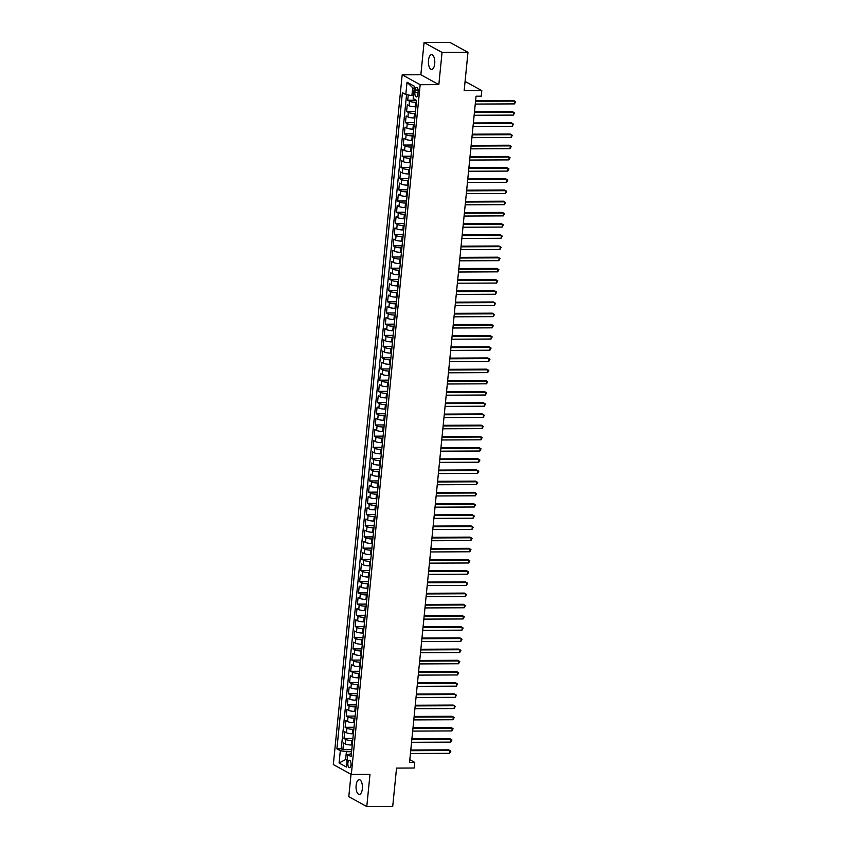 <?xml version="1.0" encoding="UTF-8"?>
<svg xmlns="http://www.w3.org/2000/svg" width="849" height="849" viewBox="0 0 849 849"><rect width="100%" height="100%" fill="white"/><g stroke="black" fill="none" stroke-linecap="round" stroke-linejoin="round"><path stroke-width="1.27" d="M362.353 788.763A7.365 3.194 -90.2 0 0 359.212 779.69A7.365 3.194 -90.2 0 0 356.124 785.357A7.365 3.194 -90.2 0 0 359.265 794.431A7.365 3.194 -90.2 0 0 362.353 788.763M434.72 63.76A7.365 3.194 -90.2 0 0 431.568 54.686A7.365 3.194 -90.2 0 0 428.49 60.343A7.365 3.194 -90.2 0 0 431.632 69.416A7.365 3.194 -90.2 0 0 434.72 63.76M350.998 764.811A3.683 1.592 -90.2 0 0 349.427 760.279A3.683 1.592 -90.2 0 0 347.888 763.102A3.683 1.592 -90.2 0 0 349.459 767.645A3.683 1.592 -90.2 0 0 350.998 764.811M351.03 774.277L348.79 796.68L366.779 806.55L392.716 806.444L396.536 768.09L414.174 768.016L414.737 762.423L409.823 759.717M402.182 74.829L333.328 764.567L351.316 774.437L420.17 84.698L402.182 74.829L420.849 74.754L438.837 84.624L442.053 52.426L424.065 42.556L420.849 74.754M424.065 42.556L449.991 42.45L467.979 52.32L464.159 90.673L481.786 90.599L465.082 81.43M442.053 52.426L467.979 52.32M408.242 94.95L407.711 100.256L416.169 100.224M415.968 106.762L415.129 106.762A4.606 0.966 -174.3 0 1 409.038 105.711L407.265 104.735L406.597 111.452L415.501 111.421M414.843 117.958L414.015 117.958A4.606 0.966 5.7 0 1 407.923 116.907L406.151 115.931L405.472 122.649L414.376 122.617M413.728 129.154L412.901 129.154A4.606 0.966 5.7 0 1 406.809 128.103L405.026 127.127L404.357 133.845L413.261 133.813M412.614 140.35L411.776 140.35A4.606 0.966 5.7 0 1 405.684 139.3L403.912 138.323L403.243 145.052L412.147 145.009M411.489 151.547L410.661 151.547A4.606 0.966 5.7 0 1 404.57 150.496L402.797 149.53L402.129 156.248L411.033 156.205M410.375 162.743L409.547 162.743A4.606 0.966 5.7 0 1 403.455 161.692L401.673 160.726L401.004 167.444L409.908 167.402M409.26 173.939L408.433 173.939A4.606 0.966 5.7 0 1 402.33 172.888L400.558 171.923L399.89 178.64L408.793 178.598M408.136 185.135L407.308 185.135A4.606 0.966 5.7 0 1 401.216 184.095L399.444 183.119L398.775 189.836L407.679 189.794M407.021 196.331L406.193 196.342A4.606 0.966 5.7 0 1 400.102 195.291L398.319 194.315L397.65 201.033L406.554 200.99M405.907 207.527L405.079 207.538A4.606 0.966 5.7 0 1 398.977 206.487L397.205 205.511L396.536 212.229L405.44 212.197M404.793 218.724L403.954 218.734A4.606 0.966 5.7 0 1 397.863 217.684L396.09 216.707L395.422 223.425L404.326 223.393M403.668 229.92L402.84 229.93A4.606 0.966 5.7 0 1 396.748 228.88L394.976 227.903L394.297 234.621L403.201 234.589M402.553 241.127L401.726 241.127A4.606 0.966 5.7 0 1 395.623 240.076L393.851 239.1L393.183 245.817L402.086 245.786M401.439 252.323L400.601 252.323A4.606 0.966 5.7 0 1 394.509 251.272L392.737 250.296L392.068 257.014L400.972 256.982M400.314 263.519L399.486 263.519A4.606 0.966 5.7 0 1 393.395 262.468L391.622 261.492L390.943 268.21L399.847 268.178M399.2 274.715L398.372 274.715A4.606 0.966 5.7 0 1 392.27 273.665L390.498 272.688L389.829 279.417L398.733 279.374M398.085 285.911L397.247 285.911A4.606 0.966 5.7 0 1 391.156 284.861L389.383 283.895L388.715 290.613L397.619 290.57M396.961 297.108L396.133 297.108A4.606 0.966 5.7 0 1 390.041 296.057L388.269 295.091L387.59 301.809L396.504 301.766M395.846 308.304L395.018 308.304A4.606 0.966 5.7 0 1 388.927 307.253L387.144 306.287L386.475 313.005L395.379 312.963M394.732 319.5L393.894 319.5A4.606 0.966 5.7 0 1 387.802 318.46L386.03 317.484L385.361 324.201L394.265 324.159M393.607 330.696L392.779 330.707A4.606 0.966 5.7 0 1 386.688 329.656L384.915 328.68L384.247 335.397L393.151 335.355M392.493 341.892L391.665 341.903A4.606 0.966 5.7 0 1 385.573 340.852L383.79 339.876L383.122 346.594L392.026 346.551M391.378 353.088L390.551 353.099A4.606 0.966 5.7 0 1 384.448 352.048L382.676 351.072L382.008 357.79L390.911 357.758M390.253 364.285L389.426 364.295A4.606 0.966 5.7 0 1 383.334 363.245L381.562 362.268L380.893 368.986L389.797 368.954M389.139 375.491L388.311 375.491A4.606 0.966 5.7 0 1 382.22 374.441L380.437 373.464L379.768 380.182L388.672 380.15M388.025 386.688L387.197 386.688A4.606 0.966 5.7 0 1 381.095 385.637L379.323 384.661L378.654 391.378L387.558 391.347M386.911 397.884L386.072 397.884A4.606 0.966 5.7 0 1 379.981 396.833L378.208 395.857L377.54 402.575L386.444 402.543M385.786 409.08L384.958 409.08A4.606 0.966 5.7 0 1 378.866 408.029L377.094 407.053L376.415 413.781L385.319 413.739M384.671 420.276L383.844 420.276A4.606 0.966 5.7 0 1 377.741 419.226L375.969 418.26L375.3 424.978L384.204 424.935M383.557 431.472L382.719 431.472A4.606 0.966 5.7 0 1 376.627 430.422L374.855 429.456L374.186 436.174L383.09 436.131M382.432 442.669L381.604 442.669A4.606 0.966 5.7 0 1 375.513 441.618L373.74 440.652L373.061 447.37L381.965 447.327M381.318 453.865L380.49 453.865A4.606 0.966 5.7 0 1 374.398 452.825L372.615 451.848L371.947 458.566L380.851 458.524M380.203 465.061L379.365 465.072A4.606 0.966 5.7 0 1 373.273 464.021L371.501 463.045L370.833 469.762L379.736 469.72M379.079 476.257L378.251 476.268A4.606 0.966 5.7 0 1 372.159 475.217L370.387 474.241L369.718 480.959L378.622 480.916M377.964 487.453L377.136 487.464A4.606 0.966 5.7 0 1 371.045 486.413L369.262 485.437L368.593 492.155L377.497 492.123M376.85 498.65L376.022 498.66A4.606 0.966 5.7 0 1 369.92 497.61L368.148 496.633L367.479 503.351L376.383 503.319M375.725 509.856L374.897 509.856A4.606 0.966 5.7 0 1 368.806 508.806L367.033 507.829L366.365 514.547L375.269 514.515M374.611 521.053L373.783 521.053A4.606 0.966 5.7 0 1 367.691 520.002L365.908 519.026L365.24 525.743L374.144 525.711M373.496 532.249L372.669 532.249A4.606 0.966 5.7 0 1 366.566 531.198L364.794 530.222L364.125 536.939L373.029 536.908M372.382 543.445L371.544 543.445A4.606 0.966 5.7 0 1 365.452 542.394L363.68 541.418L363.011 548.146L371.915 548.104M371.257 554.641L370.429 554.641A4.606 0.966 5.7 0 1 364.338 553.59L362.565 552.625L361.886 559.342L370.79 559.3M370.143 565.837L369.315 565.837A4.606 0.966 5.7 0 1 363.213 564.787L361.441 563.821L360.772 570.539L369.676 570.496M369.028 577.033L368.19 577.033A4.606 0.966 5.7 0 1 362.099 575.983L360.326 575.017L359.658 581.735L368.562 581.692M367.904 588.23L367.076 588.23A4.606 0.966 5.7 0 1 360.984 587.19L359.212 586.213L358.533 592.931L367.437 592.889M366.789 599.426L365.961 599.426A4.606 0.966 5.7 0 1 359.859 598.386L358.087 597.409L357.418 604.127L366.322 604.085M365.675 610.622L364.837 610.633A4.606 0.966 5.7 0 1 358.745 609.582L356.973 608.606L356.304 615.323L365.208 615.281M364.55 621.818L363.722 621.829A4.606 0.966 5.7 0 1 357.631 620.778L355.858 619.802L355.179 626.52L364.083 626.488M363.436 633.014L362.608 633.025A4.606 0.966 5.7 0 1 356.516 631.974L354.733 630.998L354.065 637.716L362.969 637.684M362.321 644.211L361.483 644.221A4.606 0.966 5.7 0 1 355.391 643.171L353.619 642.194L352.951 648.912L361.854 648.88M361.196 655.417L360.369 655.417A4.606 0.966 5.7 0 1 354.277 654.367L352.505 653.39L351.836 660.108L360.74 660.076M360.082 666.614L359.254 666.614A4.606 0.966 5.7 0 1 353.163 665.563L351.38 664.587L350.711 671.304L359.615 671.272M358.968 677.81L358.14 677.81A4.606 0.966 5.7 0 1 352.038 676.759L350.266 675.783L349.597 682.5L358.501 682.469M357.843 689.006L357.015 689.006A4.606 0.966 5.7 0 1 350.924 687.955L349.151 686.99L348.483 693.707L357.387 693.665M356.729 700.202L355.901 700.202A4.606 0.966 5.7 0 1 349.809 699.151L348.026 698.186L347.358 704.903L356.262 704.861M355.614 711.398L354.786 711.398A4.606 0.966 5.7 0 1 348.684 710.348L346.912 709.382L346.243 716.1L355.147 716.057M354.5 722.595L353.662 722.595A4.606 0.966 5.7 0 1 347.57 721.554L345.798 720.578L345.129 727.296L354.033 727.253M353.375 733.791L352.547 733.791A4.606 0.966 5.7 0 1 346.456 732.751L344.683 731.774L344.004 738.492L352.908 738.45M481.786 90.599L481.234 96.192L476.045 96.213L409.547 762.444L414.737 762.423M415.119 90.079L414.874 92.541A3.566 1.549 -90.2 0 0 416.392 96.935A3.566 1.549 -90.2 0 0 417.888 94.197L418.132 91.734A3.566 1.549 -90.2 0 0 416.604 87.33A3.566 1.549 -90.2 0 0 415.119 90.079L418.122 90.068M351.401 753.647L347.697 754.729L351.104 756.597L416.594 100.458L413.187 98.59L414.418 86.269L407.032 82.215L405.801 94.536L402.394 92.668L336.904 748.818L340.311 750.675L346.403 751.726L345.617 759.568L347.135 760.396M347.697 754.729L346.466 767.05L339.08 762.996L340.311 750.675M352.706 740.508L351.879 740.519A4.606 0.966 -174.3 0 1 345.787 739.468L344.004 738.492M352.261 744.987L351.433 744.998L351.879 740.519M353.821 729.312L352.993 729.312A4.606 0.966 -174.3 0 1 346.901 728.272L345.129 727.296M354.946 718.116L354.107 718.116A4.606 0.966 -174.3 0 1 348.016 717.065L346.243 716.1M356.06 706.92L355.232 706.92A4.606 0.966 -174.3 0 1 349.13 705.869L347.358 704.903M357.174 695.724L356.347 695.724A4.606 0.966 -174.3 0 1 350.255 694.673L348.483 693.707M358.299 684.527L357.461 684.527A4.606 0.966 -174.3 0 1 351.369 683.477L349.597 682.5M359.414 673.331L358.586 673.331A4.606 0.966 -174.3 0 1 352.484 672.281L350.711 671.304M360.528 662.135L359.7 662.135A4.606 0.966 -174.3 0 1 353.608 661.084L351.836 660.108M361.653 650.939L360.814 650.939A4.606 0.966 -174.3 0 1 354.723 649.888L352.951 648.912M362.767 639.732L361.939 639.743A4.606 0.966 -174.3 0 1 355.837 638.692L354.065 637.716M363.881 628.536L363.054 628.547A4.606 0.966 -174.3 0 1 356.962 627.496L355.179 626.52M364.996 617.34L364.168 617.35A4.606 0.966 -174.3 0 1 358.076 616.3L356.304 615.323M366.121 606.144L365.293 606.154A4.606 0.966 -174.3 0 1 359.191 605.104L357.418 604.127M367.235 594.947L366.407 594.947A4.606 0.966 -174.3 0 1 360.316 593.907L358.533 592.931M368.349 583.751L367.521 583.751A4.606 0.966 -174.3 0 1 361.43 582.701L359.658 581.735M369.474 572.555L368.636 572.555A4.606 0.966 -174.3 0 1 362.544 571.504L360.772 570.539M370.589 561.359L369.761 561.359A4.606 0.966 -174.3 0 1 363.669 560.308L361.886 559.342M371.703 550.163L370.875 550.163A4.606 0.966 -174.3 0 1 364.783 549.112L363.011 548.146M372.828 538.966L371.989 538.966A4.606 0.966 -174.3 0 1 365.898 537.916L364.125 536.939M373.942 527.77L373.114 527.77A4.606 0.966 -174.3 0 1 367.012 526.72L365.24 525.743M375.056 516.574L374.229 516.574A4.606 0.966 -174.3 0 1 368.137 515.523L366.365 514.547M376.181 505.367L375.343 505.378A4.606 0.966 -174.3 0 1 369.251 504.327L367.479 503.351M377.296 494.171L376.468 494.182A4.606 0.966 -174.3 0 1 370.366 493.131L368.593 492.155M378.41 482.975L377.582 482.985A4.606 0.966 -174.3 0 1 371.491 481.935L369.718 480.959M379.524 471.779L378.696 471.789A4.606 0.966 -174.3 0 1 372.605 470.739L370.833 469.762M380.649 460.583L379.821 460.583A4.606 0.966 -174.3 0 1 373.719 459.542L371.947 458.566M381.763 449.386L380.936 449.386A4.606 0.966 -174.3 0 1 374.844 448.346L373.061 447.37M382.878 438.19L382.05 438.19A4.606 0.966 -174.3 0 1 375.958 437.139L374.186 436.174M384.003 426.994L383.164 426.994A4.606 0.966 -174.3 0 1 377.073 425.943L375.3 424.978M385.117 415.798L384.289 415.798A4.606 0.966 -174.3 0 1 378.198 414.747L376.415 413.781M386.231 404.602L385.404 404.602A4.606 0.966 -174.3 0 1 379.312 403.551L377.54 402.575M387.356 393.405L386.518 393.405A4.606 0.966 -174.3 0 1 380.426 392.355L378.654 391.378M388.471 382.209L387.643 382.209A4.606 0.966 -174.3 0 1 381.551 381.159L379.768 380.182M389.585 371.002L388.757 371.013A4.606 0.966 -174.3 0 1 382.666 369.962L380.893 368.986M390.71 359.806L389.871 359.817A4.606 0.966 -174.3 0 1 383.78 358.766L382.008 357.79M391.824 348.61L390.996 348.621A4.606 0.966 -174.3 0 1 384.894 347.57L383.122 346.594M392.938 337.414L392.111 337.424A4.606 0.966 -174.3 0 1 386.019 336.374L384.247 335.397M394.063 326.218L393.225 326.218A4.606 0.966 -174.3 0 1 387.133 325.178L385.361 324.201M395.178 315.021L394.35 315.021A4.606 0.966 -174.3 0 1 388.248 313.981L386.475 313.005M396.292 303.825L395.464 303.825A4.606 0.966 -174.3 0 1 389.373 302.775L387.59 301.809M397.406 292.629L396.579 292.629A4.606 0.966 -174.3 0 1 390.487 291.578L388.715 290.613M398.531 281.433L397.703 281.433A4.606 0.966 -174.3 0 1 391.601 280.382L389.829 279.417M399.646 270.237L398.818 270.237A4.606 0.966 -174.3 0 1 392.726 269.186L390.943 268.21M400.76 259.041L399.932 259.041A4.606 0.966 -174.3 0 1 393.84 257.99L392.068 257.014M401.885 247.844L401.046 247.844A4.606 0.966 -174.3 0 1 394.955 246.794L393.183 245.817M402.999 236.638L402.171 236.648A4.606 0.966 -174.3 0 1 396.08 235.597L394.297 234.621M404.113 225.441L403.286 225.452A4.606 0.966 -174.3 0 1 397.194 224.401L395.422 223.425M405.238 214.245L404.4 214.256A4.606 0.966 -174.3 0 1 398.308 213.205L396.536 212.229M406.353 203.049L405.525 203.06A4.606 0.966 -174.3 0 1 399.423 202.009L397.65 201.033M407.467 191.853L406.639 191.853A4.606 0.966 -174.3 0 1 400.548 190.813L398.775 189.836M408.592 180.657L407.753 180.657A4.606 0.966 -174.3 0 1 401.662 179.617L399.89 178.64M409.706 169.46L408.878 169.46A4.606 0.966 -174.3 0 1 402.776 168.41L401.004 167.444M410.82 158.264L409.993 158.264A4.606 0.966 -174.3 0 1 403.901 157.214L402.129 156.248M411.945 147.068L411.107 147.068A4.606 0.966 -174.3 0 1 405.015 146.017L403.243 145.052M413.06 135.872L412.232 135.872A4.606 0.966 -174.3 0 1 406.13 134.821L404.357 133.845M414.174 124.676L413.346 124.676A4.606 0.966 -174.3 0 1 407.255 123.625L405.472 122.649M415.288 113.479L414.461 113.479A4.606 0.966 -174.3 0 1 408.369 112.429L406.597 111.452M416.413 102.273L415.586 102.283A4.606 0.966 -174.3 0 1 409.483 101.233L407.711 100.256M406.554 94.663L341.266 748.797L342.89 749.688L351.794 749.646M351.433 744.998A4.606 0.966 5.7 0 1 345.331 743.947L343.558 742.971L342.89 749.688M414.185 88.572L412.678 87.744L411.892 95.587L405.801 94.536M413.495 95.576L411.892 95.587M438.837 84.624L420.17 84.698M366.779 806.55L369.994 774.362L351.316 774.437M347.22 759.558L345.617 759.568L339.08 762.996M351.592 751.705L346.403 751.726M341.266 748.797L336.904 748.818M412.678 87.744L407.032 82.215M475.546 101.264L514.77 101.095L514.483 103.896L475.26 104.066M475.61 100.596L513.549 100.437L515.672 101.731L514.483 103.896M474.421 112.461L513.645 112.291L513.369 115.093L474.145 115.262M474.495 111.792L512.435 111.633L514.547 112.928L513.369 115.093M473.307 123.657L512.531 123.498L512.255 126.289L473.031 126.459M473.371 122.988L511.321 122.829L513.433 124.124L512.255 126.289M472.193 134.853L511.416 134.694L511.14 137.485L471.906 137.655M472.256 134.184L510.196 134.025L512.318 135.32L511.14 137.485M471.068 146.049L510.302 145.89L510.016 148.681L470.792 148.851M471.142 145.381L509.082 145.221L511.194 146.516L510.016 148.681M469.953 157.245L509.177 157.086L508.901 159.888L469.677 160.047M470.017 156.577L507.967 156.418L510.079 157.723L508.901 159.888M468.839 168.442L508.063 168.282L507.787 171.084L468.552 171.243M468.903 167.773L506.842 167.614L508.965 168.919L507.787 171.084M467.714 179.638L506.949 179.479L506.662 182.28L467.438 182.439M467.788 178.969L505.728 178.81L507.84 180.115L506.662 182.28M466.6 190.845L505.824 190.675L505.548 193.476L466.324 193.636M466.663 190.165L504.614 190.006L506.726 191.312L505.548 193.476M465.485 202.041L504.709 201.871L504.433 204.673L465.199 204.832M465.549 201.362L503.489 201.202L505.611 202.508L504.433 204.673M464.361 213.237L503.595 213.067L503.308 215.869L464.085 216.039M464.435 212.558L502.375 212.399L504.486 213.704L503.308 215.869M463.246 224.433L502.47 224.263L502.194 227.065L462.97 227.235M463.31 223.754L501.26 223.595L503.372 224.9L502.194 227.065M462.132 235.629L501.356 235.46L501.08 238.261L461.845 238.431M462.196 234.961L500.146 234.802L502.258 236.096L501.08 238.261M461.007 246.826L500.241 246.656L499.955 249.457L460.731 249.627M461.081 246.157L499.021 245.998L501.143 247.292L499.955 249.457M459.893 258.022L499.116 257.863L498.841 260.654L459.617 260.823M459.967 257.353L497.907 257.194L500.019 258.489L498.841 260.654M458.778 269.218L498.002 269.059L497.726 271.85L458.502 272.02M458.842 268.549L496.792 268.39L498.904 269.685L497.726 271.85M457.664 280.414L496.888 280.255L496.601 283.046L457.378 283.216M457.728 279.746L495.667 279.586L497.79 280.881L496.601 283.046M456.539 291.61L495.763 291.451L495.487 294.253L456.263 294.412M456.613 290.942L494.553 290.783L496.665 292.088L495.487 294.253M455.425 302.806L494.649 302.647L494.373 305.449L455.149 305.608M455.488 302.138L493.439 301.979L495.551 303.284L494.373 305.449M454.311 314.003L493.534 313.843L493.258 316.645L454.024 316.804M454.374 313.334L492.314 313.175L494.436 314.48L493.258 316.645M453.186 325.209L492.42 325.04L492.133 327.841L452.91 328.001M453.26 324.53L491.2 324.371L493.311 325.676L492.133 327.841M452.071 336.406L491.295 336.236L491.019 339.038L451.795 339.197M452.135 335.726L490.085 335.567L492.197 336.873L491.019 339.038M450.957 347.602L490.181 347.432L489.905 350.234L450.67 350.393M451.021 346.923L488.96 346.763L491.083 348.069L489.905 350.234M449.832 358.798L489.066 358.628L488.78 361.43L449.556 361.6M449.906 358.119L487.846 357.96L489.958 359.265L488.78 361.43M448.718 369.994L487.942 369.824L487.666 372.626L448.442 372.796M448.781 369.326L486.732 369.166L488.844 370.461L487.666 372.626M447.603 381.19L486.827 381.021L486.551 383.822L447.317 383.992M447.667 380.522L485.607 380.363L487.729 381.657L486.551 383.822M446.478 392.387L485.713 392.217L485.426 395.018L446.203 395.188M446.553 391.718L484.492 391.559L486.604 392.854L485.426 395.018M445.364 403.583L484.588 403.424L484.312 406.215L445.088 406.384M445.428 402.914L483.378 402.755L485.49 404.05L484.312 406.215M444.25 414.779L483.474 414.62L483.198 417.411L443.963 417.581M444.314 414.11L482.264 413.951L484.376 415.246L483.198 417.411M443.136 425.975L482.359 425.816L482.073 428.618L442.849 428.777M443.199 425.307L481.139 425.147L483.261 426.442L482.073 428.618M442.011 437.171L481.234 437.012L480.959 439.814L441.735 439.973M442.085 436.503L480.025 436.344L482.136 437.649L480.959 439.814M440.896 448.368L480.12 448.208L479.844 451.01L440.62 451.169M440.96 447.699L478.91 447.54L481.022 448.845L479.844 451.01M439.782 459.574L479.006 459.405L478.719 462.206L439.495 462.365M439.846 458.895L477.785 458.736L479.908 460.041L478.719 462.206M438.657 470.771L477.891 470.601L477.605 473.402L438.381 473.562M438.731 470.091L476.671 469.932L478.783 471.237L477.605 473.402M437.543 481.967L476.767 481.797L476.491 484.599L437.267 484.758M437.606 481.287L475.557 481.128L477.669 482.434L476.491 484.599M436.428 493.163L475.652 492.993L475.376 495.795L436.142 495.965M436.492 492.484L474.432 492.324L476.554 493.63L475.376 495.795M435.304 504.359L474.538 504.189L474.251 506.991L435.028 507.161M435.378 503.69L473.317 503.521L475.429 504.826L474.251 506.991M434.189 515.555L473.413 515.385L473.137 518.187L433.913 518.357M434.253 514.887L472.203 514.727L474.315 516.022L473.137 518.187M433.075 526.751L472.299 526.582L472.023 529.383L432.788 529.553M433.139 526.083L471.078 525.924L473.201 527.218L472.023 529.383M431.95 537.948L471.184 537.788L470.898 540.58L431.674 540.749M432.024 537.279L469.964 537.12L472.076 538.415L470.898 540.58M430.836 549.144L470.059 548.985L469.784 551.776L430.56 551.946M430.899 548.475L468.85 548.316L470.962 549.611L469.784 551.776M429.721 560.34L468.945 560.181L468.669 562.983L429.435 563.142M429.785 559.671L467.725 559.512L469.847 560.807L468.669 562.983M428.596 571.536L467.831 571.377L467.544 574.179L428.321 574.338M428.671 570.868L466.61 570.708L468.733 572.014L467.544 574.179M427.482 582.732L466.706 582.573L466.43 585.375L427.206 585.534M427.546 582.064L465.496 581.905L467.608 583.21L466.43 585.375M426.368 593.939L465.592 593.769L465.316 596.571L426.092 596.73M426.431 593.26L464.382 593.101L466.494 594.406L465.316 596.571M425.253 605.135L464.477 604.966L464.191 607.767L424.967 607.926M425.317 604.456L463.257 604.297L465.379 605.602L464.191 607.767M424.129 616.332L463.352 616.162L463.076 618.963L423.853 619.123M424.203 615.652L462.143 615.493L464.254 616.799L463.076 618.963M423.014 627.528L462.238 627.358L461.962 630.16L422.738 630.329M423.078 626.849L461.028 626.689L463.14 627.995L461.962 630.16M421.9 638.724L461.124 638.554L460.848 641.356L421.613 641.526M421.964 638.055L459.903 637.886L462.026 639.191L460.848 641.356M420.775 649.92L460.009 649.75L459.723 652.552L420.499 652.722M420.849 649.252L458.789 649.092L460.901 650.387L459.723 652.552M419.661 661.116L458.885 660.947L458.609 663.748L419.385 663.918M419.724 660.448L457.675 660.289L459.787 661.583L458.609 663.748M418.546 672.312L457.77 672.153L457.494 674.944L418.26 675.114M418.61 671.644L456.55 671.485L458.672 672.779L457.494 674.944M417.421 683.509L456.656 683.349L456.369 686.141L417.146 686.31M417.496 682.84L455.435 682.681L457.547 683.976L456.369 686.141M416.307 694.705L455.531 694.546L455.255 697.337L416.031 697.507M416.371 694.036L454.321 693.877L456.433 695.172L455.255 697.337M415.193 705.901L454.417 705.742L454.141 708.544L414.906 708.703M415.257 705.232L453.196 705.073L455.319 706.379L454.141 708.544M414.068 717.097L453.302 716.938L453.016 719.74L413.792 719.899M414.142 716.429L452.082 716.269L454.194 717.575L453.016 719.74M412.954 728.304L452.177 728.134L451.901 730.936L412.678 731.095M413.017 727.625L450.968 727.466L453.079 728.771L451.901 730.936M411.839 739.5L451.063 739.33L450.787 742.132L411.553 742.291M411.903 738.821L449.853 738.662L451.965 739.967L450.787 742.132M410.714 750.696L449.949 750.527L449.662 753.328L410.438 753.488M410.789 750.017L448.728 749.858L450.851 751.163L449.662 753.328M352.547 733.791L352.993 729.312M353.662 722.595L354.107 718.116M354.786 711.398L355.232 706.92M355.901 700.202L356.347 695.724M357.015 689.006L357.461 684.527M358.14 677.81L358.586 673.331M359.254 666.614L359.7 662.135M360.369 655.417L360.814 650.939M361.483 644.221L361.939 639.743M362.608 633.025L363.054 628.547M363.722 621.829L364.168 617.35M364.837 610.633L365.293 606.154M365.961 599.426L366.407 594.947M367.076 588.23L367.521 583.751M368.19 577.033L368.636 572.555M369.315 565.837L369.761 561.359M370.429 554.641L370.875 550.163M371.544 543.445L371.989 538.966M372.669 532.249L373.114 527.77M373.783 521.053L374.229 516.574M374.897 509.856L375.343 505.378M376.022 498.66L376.468 494.182M377.136 487.464L377.582 482.985M378.251 476.268L378.696 471.789M379.365 465.072L379.821 460.583M380.49 453.865L380.936 449.386M381.604 442.669L382.05 438.19M382.719 431.472L383.164 426.994M383.844 420.276L384.289 415.798M384.958 409.08L385.404 404.602M386.072 397.884L386.518 393.405M387.197 386.688L387.643 382.209M388.311 375.491L388.757 371.013M389.426 364.295L389.871 359.817M390.551 353.099L390.996 348.621M391.665 341.903L392.111 337.424M392.779 330.707L393.225 326.218M393.894 319.5L394.35 315.021M395.018 308.304L395.464 303.825M396.133 297.108L396.579 292.629M397.247 285.911L397.703 281.433M398.372 274.715L398.818 270.237M399.486 263.519L399.932 259.041M400.601 252.323L401.046 247.844M401.726 241.127L402.171 236.648M402.84 229.93L403.286 225.452M403.954 218.734L404.4 214.256M405.079 207.538L405.525 203.06M406.193 196.342L406.639 191.853M407.308 185.135L407.753 180.657M408.433 173.939L408.878 169.46M409.547 162.743L409.993 158.264M410.661 151.547L411.107 147.068M411.776 140.35L412.232 135.872M412.901 129.154L413.346 124.676M414.015 117.958L414.461 113.479M415.129 106.762L415.586 102.283M409.038 105.711L409.483 101.233M345.331 743.947L345.787 739.468M346.456 732.751L346.901 728.272M347.57 721.554L348.016 717.065M348.684 710.348L349.13 705.869M349.809 699.151L350.255 694.673M350.924 687.955L351.369 683.477M352.038 676.759L352.484 672.281M353.163 665.563L353.608 661.084M354.277 654.367L354.723 649.888M355.391 643.171L355.837 638.692M356.516 631.974L356.962 627.496M357.631 620.778L358.076 616.3M358.745 609.582L359.191 605.104M359.859 598.386L360.316 593.907M360.984 587.19L361.43 582.701M362.099 575.983L362.544 571.504M363.213 564.787L363.669 560.308M364.338 553.59L364.783 549.112M365.452 542.394L365.898 537.916M366.566 531.198L367.012 526.72M367.691 520.002L368.137 515.523M368.806 508.806L369.251 504.327M369.92 497.61L370.366 493.131M371.045 486.413L371.491 481.935M372.159 475.217L372.605 470.739M373.273 464.021L373.719 459.542M374.398 452.825L374.844 448.346M375.513 441.618L375.958 437.139M376.627 430.422L377.073 425.943M377.741 419.226L378.198 414.747M378.866 408.029L379.312 403.551M379.981 396.833L380.426 392.355M381.095 385.637L381.551 381.159M382.22 374.441L382.666 369.962M383.334 363.245L383.78 358.766M384.448 352.048L384.894 347.57M385.573 340.852L386.019 336.374M386.688 329.656L387.133 325.178M387.802 318.46L388.248 313.981M388.927 307.253L389.373 302.775M390.041 296.057L390.487 291.578M391.156 284.861L391.601 280.382M392.27 273.665L392.726 269.186M393.395 262.468L393.84 257.99M394.509 251.272L394.955 246.794M395.623 240.076L396.08 235.597M396.748 228.88L397.194 224.401M397.863 217.684L398.308 213.205M398.977 206.487L399.423 202.009M400.102 195.291L400.548 190.813M401.216 184.095L401.662 179.617M402.33 172.888L402.776 168.41M403.455 161.692L403.901 157.214M404.57 150.496L405.015 146.017M405.684 139.3L406.13 134.821M406.809 128.103L407.255 123.625M407.923 116.907L408.369 112.429M418.048 92.53L414.874 92.541"/></g></svg>
